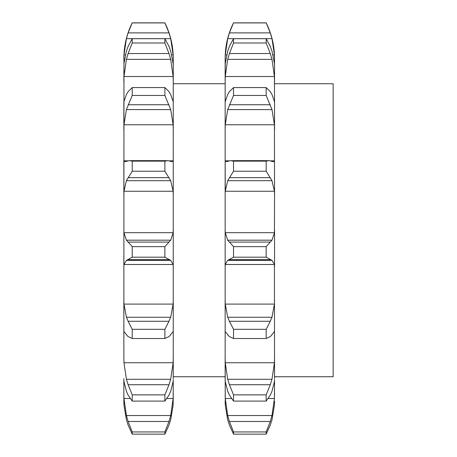 <?xml version="1.0" encoding="UTF-8"?>
<svg xmlns="http://www.w3.org/2000/svg" width="457" height="457" viewBox="0 0 457 457"><rect width="100%" height="100%" fill="white"/><g stroke="black" fill="none" stroke-linecap="round" stroke-linejoin="round"><path stroke-width="0.69" d="M123.858 378.636L123.858 401.286L123.858 393.408L123.973 398.493L126.412 415.544L128.12 421.468L168.987 421.468L164.88 431.945L164.88 434.15L168.987 425.141L170.701 419.766L173.134 405.142L173.249 395.214M126.412 419.766L123.973 405.142L123.858 401.286L123.973 405.142L126.412 419.766L128.12 425.141L132.233 434.15L132.233 431.945L128.12 421.468M128.12 384.725L168.987 384.725L164.88 394.865L132.233 394.865L128.12 384.725L126.412 379.287L123.973 362.749L123.858 357.323L123.973 54.846L126.412 38.656L128.12 32.875L132.233 22.85L164.88 22.85C170.421 34.041 173.209 45.877 173.249 58.365L173.249 378.636M164.88 394.865L164.88 401.097L168.987 395.122L170.701 391.215L173.134 381.555L173.249 379.59L173.134 405.142L170.701 419.766M123.858 332.068L123.858 299.261L123.973 304.094L126.412 317.255L170.701 317.255L173.134 304.094L173.249 299.261L173.249 340.631M126.412 161.395L125.092 161.687L123.973 160.83L123.858 159.442L123.858 195.47L123.973 191.26L173.134 191.26L173.249 195.47M126.412 94.508L123.858 101.86L123.858 130.017L123.973 124.767L173.134 124.767L173.249 130.017M126.412 51.093L123.973 63.506L123.858 81.889L123.973 76.519L173.134 76.519L173.249 81.889M123.858 59.416L123.858 58.365L123.858 59.416M164.88 246.649L132.233 246.649L128.12 242.084L168.987 242.084L164.88 246.649L164.88 257.194L170.701 260.364L173.134 264.494L123.973 264.494L123.858 266.945L123.858 256.406M173.134 264.494L173.249 266.945M123.858 229.265L123.973 232.676L126.412 240.182L170.701 240.182L173.134 232.676L173.249 229.265M168.787 242.279L170.844 239.994M170.701 334.832L168.987 336.592L164.88 338.506L164.88 329.32L168.987 321.277L128.12 321.277L132.233 329.32L132.233 338.506L128.12 336.592L126.412 334.832M170.267 335.135L173.203 331.502M168.787 321.677L170.844 316.855M168.987 384.725L170.701 379.287L173.134 362.749L173.249 357.323M123.858 379.59L123.973 381.555L126.412 391.215L128.12 395.122L132.233 401.097L132.233 394.865M168.987 421.468L170.701 415.544L173.134 398.493L173.249 393.408M164.88 22.85L168.987 32.875L170.701 38.656L173.134 54.846L173.249 59.416M123.973 54.846L125.367 54.846M171.746 54.846L173.134 54.846M170.701 51.093L173.134 63.506L173.249 66.476M168.987 46.346L164.88 38.685L164.88 42.998L168.987 53.538L170.701 59.347L173.134 76.519M168.787 45.871L170.844 51.567M170.701 94.508L173.249 101.86M168.987 91.611L164.88 87.578L164.88 95.456L170.701 109.589L173.134 124.767M168.787 91.32L170.844 94.799M170.701 161.395L172.015 161.687L173.134 160.83L173.249 159.442M168.987 160.847L167.542 160.658L164.88 161.138L164.88 171.221L170.701 180.692L173.134 191.26M168.787 160.795L170.844 161.447M226.655 54.846L225.267 54.846L225.152 58.365L225.152 376.745L173.249 376.745M123.904 331.502L126.84 335.135M126.263 316.855L128.32 321.677M123.973 264.494L126.412 260.364L132.233 257.194L132.233 246.649M126.263 239.994L128.32 242.279M123.973 191.26L126.412 180.692L132.233 171.221L132.233 161.138L129.565 160.658L128.12 160.847M126.263 161.447L128.32 160.795M123.973 124.767L126.412 109.589L132.233 95.456L132.233 87.578L128.12 91.611M126.263 94.799L128.32 91.32M123.973 76.519L126.412 59.347L128.12 53.538L132.233 42.998L132.233 38.685L128.12 46.346M126.263 51.567L128.32 45.871M126.412 260.364L170.701 260.364M128.12 259.673L168.987 259.673M164.88 257.194L132.233 257.194M164.88 329.32L132.233 329.32M164.88 338.506L132.233 338.506M164.88 401.097L132.233 401.097M164.88 431.945L132.233 431.945M164.88 434.15L132.233 434.15M164.88 22.919L132.233 22.919M126.412 38.656L170.701 38.656M128.12 32.875L168.987 32.875M164.88 42.998L132.233 42.998M164.88 38.685L132.233 38.685M126.412 59.347L170.701 59.347M128.12 53.538L168.987 53.538M164.88 95.456L132.233 95.456M164.88 87.578L132.233 87.578M126.412 109.589L170.701 109.589M128.12 104.75L168.987 104.75M164.88 171.221L132.233 171.221M164.88 161.138L132.233 161.138M126.412 180.692L170.701 180.692M128.12 177.664L168.987 177.664M225.267 304.094L274.428 304.094L271.989 317.255L227.7 317.255L225.267 304.094L225.152 299.261L225.152 332.068M229.414 384.725L270.281 384.725L266.168 394.865L233.521 394.865L229.414 384.725L227.7 379.287L225.267 362.749L225.152 357.323L225.267 405.142L227.7 419.766L229.414 425.141L233.521 434.15L233.521 431.945L229.414 421.468L270.281 421.468L271.989 415.544L274.428 398.493L274.543 379.59L274.428 381.555L271.989 391.215L270.281 395.122L266.168 401.097L233.521 401.097L229.414 395.122L227.7 391.215L225.267 381.555L225.152 379.59M225.152 395.214L225.267 398.493L227.7 415.544L229.414 421.468M225.152 378.636L225.152 376.745M225.267 76.519L227.7 59.347L271.989 59.347L274.428 76.519L225.267 76.519L225.152 81.889L225.267 63.506L227.7 51.093M227.7 94.508L225.152 101.86L225.152 130.017L225.267 124.767L274.428 124.767L274.543 195.47L274.428 191.26L225.267 191.26L227.7 180.692L233.521 171.221L233.521 161.138L230.859 160.658L229.414 160.847M227.7 161.395L226.386 161.687L225.267 160.83L225.152 159.442L225.267 191.26M225.152 229.265L225.267 232.676L274.428 232.676L274.543 195.47M227.557 161.447L229.614 160.795M271.989 161.395L273.309 161.687L274.428 160.83L274.543 159.442M225.267 124.767L227.7 109.589L233.521 95.456L233.521 87.578L229.414 91.611M227.557 94.799L229.614 91.32M271.989 94.508L274.543 101.86L274.428 76.519M227.7 59.347L229.414 53.538L233.521 42.998L233.521 38.685L229.414 46.346M227.557 51.567L229.614 45.871M271.989 51.093L274.428 63.506L274.543 66.476L274.428 54.846L273.035 54.846M225.267 54.846L227.7 38.656L229.414 32.875L233.521 22.85C227.98 34.041 225.192 45.877 225.152 58.365M274.428 405.142L274.543 401.286L274.428 405.142L271.989 419.766L274.428 405.142M225.152 401.286L225.267 405.142L227.7 419.766M274.543 395.214L274.543 393.408M274.543 378.636L274.428 264.494L225.267 264.494L227.7 260.364L233.521 257.194L233.521 246.649L229.414 242.084L270.281 242.084L266.168 246.649L266.168 257.194L271.989 260.364L274.428 264.494M233.521 394.865L233.521 401.097M270.281 384.725L271.989 379.287L274.428 362.749L274.543 357.323L274.543 376.745L333.142 376.745L333.142 83.751L274.543 83.751M225.198 331.502L228.134 335.135M227.7 334.832L229.414 336.592L233.521 338.506L233.521 329.32L229.414 321.277L270.281 321.277L266.168 329.32L266.168 338.506L270.281 336.592L271.989 334.832M227.557 316.855L229.614 321.677M274.428 304.094L274.543 299.261M225.152 266.945L225.267 264.494M227.557 239.994L229.614 242.279M274.428 232.676L271.989 240.182L227.7 240.182L225.267 232.676M274.543 229.265L274.543 266.945M274.543 101.86L274.543 130.017M274.543 66.476L274.543 81.889M233.521 22.85L266.168 22.85C271.709 34.041 274.503 45.877 274.543 58.365L274.543 59.416M270.081 242.279L272.138 239.994M227.7 180.692L271.989 180.692L274.428 191.26M270.281 160.847L268.836 160.658L266.168 161.138L266.168 171.221L271.989 180.692M270.081 160.795L272.138 161.447M266.168 161.138L233.521 161.138M266.168 171.221L233.521 171.221M229.414 177.664L270.281 177.664M227.7 109.589L271.989 109.589L274.428 124.767M270.281 91.611L266.168 87.578L266.168 95.456L271.989 109.589M270.081 91.32L272.138 94.799M266.168 87.578L233.521 87.578M266.168 95.456L233.521 95.456M229.414 104.75L270.281 104.75M270.281 46.346L266.168 38.685L266.168 42.998L270.281 53.538L271.989 59.347M270.081 45.871L272.138 51.567M266.168 38.685L233.521 38.685M266.168 42.998L233.521 42.998M229.414 53.538L270.281 53.538M227.7 38.656L271.989 38.656L274.428 54.846M266.168 22.85L270.281 32.875L271.989 38.656M266.168 22.919L233.521 22.919M229.414 32.875L270.281 32.875M271.989 419.766L270.281 425.141L266.168 434.15L266.168 431.945L270.281 421.468M266.168 431.945L233.521 431.945M266.168 434.15L233.521 434.15M266.168 394.865L266.168 401.097M271.561 335.135L274.497 331.502M270.081 321.677L272.138 316.855M266.168 329.32L233.521 329.32M266.168 338.506L233.521 338.506M227.7 260.364L271.989 260.364M266.168 246.649L233.521 246.649M266.168 257.194L233.521 257.194M229.414 259.673L270.281 259.673M123.973 304.094L173.134 304.094M123.973 362.749L173.134 362.749M123.973 398.493L130.114 398.493M166.999 398.493L173.134 398.493M123.973 160.83L128.183 160.83M168.924 160.83L173.134 160.83M123.973 232.676L173.134 232.676M126.412 379.287L170.701 379.287M126.412 415.544L170.701 415.544M225.267 160.83L229.477 160.83M270.218 160.83L274.428 160.83M225.267 398.493L231.402 398.493M268.288 398.493L274.428 398.493M225.267 362.749L274.428 362.749M227.7 415.544L271.989 415.544M227.7 379.287L271.989 379.287M225.152 83.751L173.249 83.751M132.233 22.85C126.692 34.041 123.898 45.877 123.858 58.365M167.542 160.658L129.565 160.658M268.836 160.658L230.859 160.658"/></g></svg>
